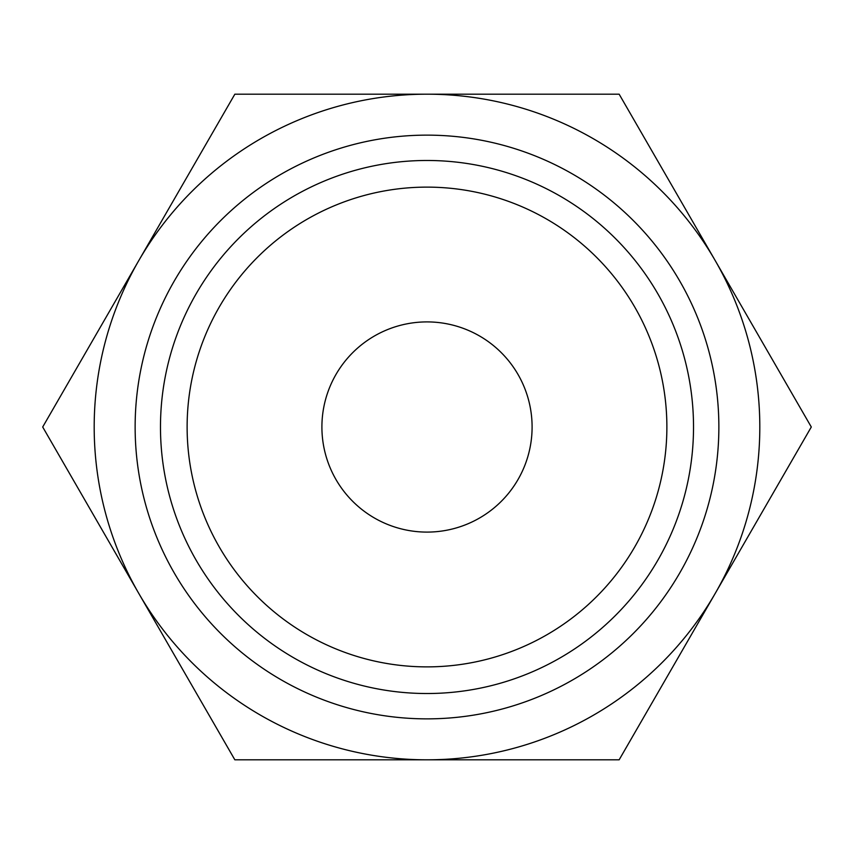 <?xml version="1.0" encoding="UTF-8"?>
<svg xmlns="http://www.w3.org/2000/svg" width="854" height="854" viewBox="0 0 854 854"><rect width="100%" height="100%" fill="white"/><g stroke="black" fill="none" stroke-linecap="round" stroke-linejoin="round"><path stroke-width="1.28" d="M94.186 427A332.814 332.814 0 0 1 138.775 260.598L42.7 427L234.85 759.814L427 759.814A332.814 332.814 0 0 1 94.186 427M811.3 427L715.225 260.598A332.814 332.814 0 0 1 427 759.814L619.15 759.814L811.3 427M135.135 427A291.865 291.865 0 0 0 427 718.865A291.865 291.865 0 0 0 718.865 427A291.865 291.865 0 0 0 427 135.135A291.865 291.865 0 0 0 135.135 427M160.477 427A266.523 266.523 0 0 0 427 693.523A266.523 266.523 0 0 0 693.523 427A266.523 266.523 0 0 0 427 160.477A266.523 266.523 0 0 0 160.477 427M321.905 427A105.095 105.095 0 0 1 427 321.905A105.095 105.095 0 0 1 532.095 427A105.095 105.095 0 0 1 427 532.095A105.095 105.095 0 0 1 321.905 427M666.878 427A239.878 239.878 0 0 1 427 666.878A239.878 239.878 0 0 1 187.122 427A239.878 239.878 0 0 1 427 187.122A239.878 239.878 0 0 1 666.878 427M715.225 260.598L619.15 94.186L427 94.186A332.814 332.814 0 0 1 715.225 260.598M427 94.186L234.85 94.186L138.775 260.598A332.814 332.814 0 0 1 427 94.186"/></g></svg>
